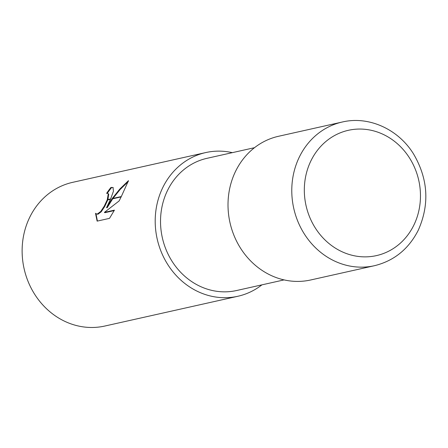 <?xml version="1.0" encoding="UTF-8"?>
<svg xmlns="http://www.w3.org/2000/svg" width="448" height="448" viewBox="0 0 448 448"><rect width="100%" height="100%" fill="white"/><g stroke="black" fill="none" stroke-linecap="round" stroke-linejoin="round"><path stroke-width="0.67" d="M254.486 147.694L207.01 158.318A67.738 60.934 77.4 0 0 167.563 190.378A67.738 60.934 77.4 0 0 173.589 263.603A67.738 60.934 77.4 0 0 236.583 290.522L284.066 279.899M232.338 152.65A73.623 66.231 77.4 0 0 205.722 152.572L72.654 182.342A73.623 66.231 77.4 0 0 29.775 217.19A73.623 66.231 77.4 0 0 36.327 296.783A73.623 66.231 77.4 0 0 104.804 326.043L237.871 296.268A73.623 66.231 77.4 0 0 261.918 284.855M205.722 152.572A73.623 66.231 77.4 0 0 162.848 187.421A73.623 66.231 77.4 0 0 169.4 267.008A73.623 66.231 77.4 0 0 237.871 296.268M106.585 207.592L111.894 198.979L121.128 196.913L119.123 200.939L104.39 212.391L114.425 210.146L109.502 218.361L97.121 221.133L95.508 213.293L96.51 213.982L97.418 213.976L100.761 211.445L104.25 206.17L107.145 200.043L110.466 199.298L106.585 207.592L107.061 207.889L112.694 198.8M107.145 200.043A11.76 3.836 -57.9 0 0 107.279 199.69L108.259 193.838L107.901 193.458L108.735 194.135L107.918 199.55M107.901 193.458L106.624 193.351A73.623 66.231 -102.6 0 1 110.998 187.41L113.03 187.522L113.45 191.246L110.617 198.946A19.359 6.311 122.1 0 1 110.466 199.298M95.984 213.746L97.418 221.066M112.157 198.604L119.75 189.101L128.492 180.634L121.307 196.554L112.157 198.604L111.894 198.979M128.279 181.552L120.114 189.526L112.963 198.419M113.254 187.701L110.998 187.41M110.617 198.946L107.279 199.69M107.789 199.898L104.72 206.472L101.242 211.747L97.899 214.278L96.029 213.774M111.485 187.712A73.035 65.699 77.4 0 0 107.341 193.284M114.173 210.61L104.871 212.688L104.39 212.391M342.306 122.013L278.533 136.282A73.623 66.231 77.4 0 0 235.659 171.13A73.623 66.231 77.4 0 0 242.211 250.718A73.623 66.231 77.4 0 0 310.682 279.978L374.455 265.709A73.623 66.231 77.4 0 1 305.978 236.449A73.623 66.231 77.4 0 1 299.426 156.862A73.623 66.231 77.4 0 1 342.306 122.013L342.306 122.013C368.799 115.702 398.395 129.231 413.582 154.028C428.182 179.015 429.733 204.434 418.247 230.272C408.654 249.054 394.061 260.87 374.455 265.709M413.801 225.226A64.204 57.753 77.4 0 0 389.424 137.794A64.204 57.753 77.4 0 0 310.99 160.698A64.204 57.753 77.4 0 0 335.373 248.13A64.204 57.753 77.4 0 0 413.801 225.226"/></g></svg>
